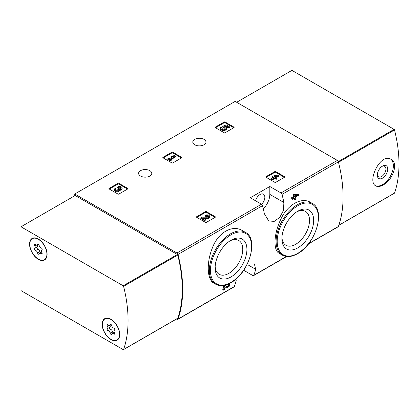 <?xml version="1.0" encoding="UTF-8"?>
<svg xmlns="http://www.w3.org/2000/svg" width="420" height="420" viewBox="0 0 420 420"><rect width="100%" height="100%" fill="white"/><g stroke="black" fill="none" stroke-linecap="round" stroke-linejoin="round"><path stroke-width="0.63" d="M243.689 270.265L252.824 275.541A1.533 0.887 -120 0 0 253.591 275.615A1.533 0.887 -120 0 0 253.848 275.289A121.076 69.904 -120 0 0 255.707 269.32L254.373 263.886M176.458 319.048L176.962 319.337A1.533 0.887 -120 0 0 177.728 319.41A1.533 0.887 -120 0 0 177.986 319.084A121.076 69.904 -120 0 0 177.986 254.447A1.533 0.887 -120 0 0 176.962 253.013L74.755 194.003L235.142 101.404L337.349 160.414A1.533 0.887 -120 0 1 338.378 161.847A121.076 69.904 -120 0 1 338.378 226.485A1.533 0.887 -120 0 1 338.116 226.81L308.474 243.925M242.303 230.575C232.486 224.343 218.001 232.68 212.441 247.774C206.357 262.521 206.955 279.704 213.875 283.185L215.539 284.141A29.888 17.257 -60 0 1 215.539 249.632A29.888 17.257 -60 0 1 245.427 232.381L242.303 230.575M225.015 286.855L225.887 287.427M223.419 290.11A121.994 70.434 60 0 0 224.38 286.387L223.713 285.999A121.076 69.904 60 0 1 222.742 289.721L223.419 290.11L224.285 289.611A121.994 70.434 -120 0 0 225.026 286.808L226.564 287.816M223.713 285.999L224.905 285.311L227.351 286.86L229.121 284.66L227.824 284.382A121.076 69.904 60 0 0 227.876 284.183M294.147 198.287A121.076 69.904 60 0 1 294.362 199.437L295.029 199.82L295.895 199.322A121.994 70.434 -120 0 0 295.549 197.479L296.473 196.943A121.994 70.434 -120 0 0 296.247 195.815L295.948 195.641M292.457 199.264A121.994 70.434 60 0 0 292.236 198.135L291.564 197.747A121.076 69.904 60 0 1 291.79 198.875L292.457 199.264L294.683 197.978A121.994 70.434 60 0 1 295.029 199.82M291.564 197.747L293.785 196.46A121.076 69.904 60 0 0 293.391 194.597L294.257 194.098L297.738 194.182L298.41 194.57L294.935 194.486L294.257 194.098M310.522 202.388C301.45 196.655 287.065 204.976 280.623 219.671C273.714 234.171 273.126 250.378 279.174 253.307L282.298 255.113A29.888 17.257 -60 0 1 282.298 220.6A29.888 17.257 -60 0 1 312.181 203.348L310.522 202.388M283.883 202.498A121.076 69.904 -120 0 0 282.025 194.381A1.533 0.887 -120 0 0 281.001 192.948L269.819 186.496L250.315 197.757L261.492 204.209A1.533 0.887 60 0 1 262.516 205.643A121.076 69.904 60 0 1 264.374 213.759L268.753 220.952L274.207 221.382L279.788 217.376L283.505 210.326L283.883 202.498L269.819 194.381L269.819 186.496M236.197 280.581A121.076 69.904 60 0 1 234.339 286.55A1.533 0.887 60 0 1 234.082 286.876L177.728 319.41M265.965 177.209A0.614 0.352 180 0 1 265.965 176.71L265.965 177.209L274.848 182.343A0.614 0.352 180 0 0 275.714 182.343L284.603 177.209A0.614 0.352 180 0 0 284.603 176.71L275.714 171.581L275.714 172.331A0.614 0.352 0 0 0 274.848 172.331L266.18 177.334M275.714 171.581A0.614 0.352 180 0 0 274.848 171.581L265.965 176.71M196.607 217.256A0.614 0.352 180 0 1 196.607 216.752L196.607 217.256L205.49 222.385A0.614 0.352 180 0 0 206.357 222.385L215.245 217.256A0.614 0.352 180 0 0 215.245 216.752L206.357 211.622L206.357 212.373A0.614 0.352 0 0 0 205.49 212.373L196.822 217.376M206.357 211.622A0.614 0.352 180 0 0 205.49 211.622L196.607 216.752M163.013 157.815A0.614 0.352 180 0 1 163.013 157.311L163.013 157.815L171.896 162.944A0.614 0.352 180 0 0 172.762 162.944L181.65 157.815A0.614 0.352 180 0 0 181.65 157.311L172.762 152.182L172.762 152.933A0.614 0.352 0 0 0 171.896 152.933L163.228 157.941M172.762 152.182A0.614 0.352 180 0 0 171.896 152.182L163.013 157.311M109.106 188.937A0.614 0.352 180 0 1 109.106 188.433L109.106 188.937L117.994 194.066A0.614 0.352 180 0 0 118.86 194.066L127.748 188.937A0.614 0.352 180 0 0 127.748 188.433L118.86 183.304L118.86 184.054A0.614 0.352 0 0 0 117.994 184.054L109.321 189.058M118.86 183.304A0.614 0.352 180 0 0 117.994 183.304L109.106 188.433M215.308 127.617A0.614 0.352 180 0 1 215.308 127.118L215.308 127.617L224.196 132.752A0.614 0.352 180 0 0 225.062 132.752L233.951 127.617A0.614 0.352 180 0 0 233.951 127.118L225.062 121.989L225.062 122.74A0.614 0.352 0 0 0 224.196 122.74L215.528 127.743M225.062 121.989A0.614 0.352 180 0 0 224.196 121.989L215.308 127.118M204.041 139.382A6.589 3.806 180 0 1 205.968 142.07A6.589 3.806 180 0 1 199.379 145.877A6.589 3.806 180 0 1 192.791 142.07A6.589 3.806 180 0 1 196.859 138.558A6.589 3.806 180 0 1 204.041 139.382M149.856 170.667A6.589 3.806 180 0 1 151.783 173.355A6.589 3.806 180 0 1 145.194 177.161A6.589 3.806 180 0 1 138.605 173.355A6.589 3.806 180 0 1 142.674 169.843A6.589 3.806 180 0 1 149.856 170.667M228.638 283.852L228.706 283.889A121.994 70.434 60 0 1 228.496 284.765M296.247 195.815L295.323 196.35A121.994 70.434 -120 0 0 295.176 195.626L298.636 195.699A121.994 70.434 -120 0 0 298.41 194.57M293.391 194.597L294.068 194.985A121.994 70.434 60 0 1 294.457 196.849L293.785 196.46M74.755 194.003L74.755 195.757M228.706 283.889L229.882 283.689L229.226 286.282L226.585 287.831M224.38 286.387L225.577 285.695M294.068 194.985L294.935 194.486M292.236 198.135L294.457 196.849M231.026 276.917A22.465 12.973 -60 0 1 215.14 267.745A22.465 12.973 -60 0 1 231.026 240.23A22.465 12.973 -60 0 1 246.913 249.401A22.465 12.973 -60 0 1 231.026 276.917M229.95 240.891A19.53 11.277 -60 0 1 238.497 240.34A19.53 11.277 -60 0 1 241.768 255.917A19.53 11.277 -60 0 1 228.947 273.326A19.53 11.277 -60 0 1 218.972 274.16A19.53 11.277 -60 0 1 215.177 266.485M297.78 247.884A22.465 12.973 -60 0 1 281.894 238.712A22.465 12.973 -60 0 1 297.78 211.197A22.465 12.973 -60 0 1 313.667 220.369A22.465 12.973 -60 0 1 297.78 247.884M296.709 211.859A19.53 11.277 -60 0 1 305.256 211.307A19.53 11.277 -60 0 1 308.522 226.884A19.53 11.277 -60 0 1 295.706 244.293A19.53 11.277 -60 0 1 285.726 245.133A19.53 11.277 -60 0 1 281.93 237.452M263.288 208.782A13.792 7.964 120 0 0 269.819 194.381M261.634 204.304A6.741 3.896 120 0 0 263.44 194.171A6.741 3.896 120 0 0 260.069 194.502A6.741 3.896 120 0 0 255.565 200.791M233.735 127.743L225.062 122.74M229.409 126.751L229.409 127.502L228.543 128L228.543 127.249L229.409 126.751L226.322 124.966L222.763 126.205L222.763 126.956L223.524 127.738A1.748 1.008 0 0 1 225.162 128.373M222.763 126.205L223.524 126.987A1.748 1.008 180 0 1 225.288 127.995A1.748 1.008 180 0 1 223.54 129.008A1.748 1.008 180 0 1 221.791 127.995A1.748 1.008 180 0 1 221.949 127.58L220.637 127.444A3.056 1.764 180 0 0 220.484 127.995A3.056 1.764 180 0 0 223.54 129.764A3.056 1.764 180 0 0 226.601 127.995A3.056 1.764 180 0 0 224.684 126.362L226.133 125.858L226.133 126.609L228.543 128M226.133 125.858L228.543 127.249M225.713 126.756L226.133 126.609M220.484 127.995L220.484 128.746A3.056 1.764 0 0 0 223.54 130.515A3.056 1.764 0 0 0 226.601 128.746L226.601 127.995M221.949 127.58L221.949 128.331A1.748 1.008 0 0 0 221.917 128.373M223.524 126.987L223.524 127.738M223.283 126.851L223.283 127.601M127.528 189.058L118.86 184.054M119.642 189.578A2.62 1.512 180 0 1 116.954 191.006A2.62 1.512 180 0 1 114.408 189.494L114.408 190.244A2.62 1.512 0 0 0 116.954 191.756A2.62 1.512 0 0 0 119.642 190.328A2.62 1.512 0 0 0 122.12 188.816L122.12 188.066A2.62 1.512 180 0 1 119.642 189.578L119.642 190.328M114.408 189.494A2.62 1.512 180 0 1 115.175 188.422L116.041 188.921L116.041 189.672A1.397 0.809 0 0 0 115.789 189.866M120.734 188.438A1.397 0.809 0 0 0 118.508 188.244L117.647 187.745L117.647 186.995L118.508 187.493A1.397 0.809 180 0 1 120.036 187.32A1.397 0.809 180 0 1 120.897 188.066A1.397 0.809 180 0 1 120.85 188.276A1.223 0.704 180 0 1 118.802 188.591L118.508 188.422L117.647 188.921L117.936 189.089A1.223 0.704 180 0 1 118.298 189.588A1.223 0.704 180 0 1 117.39 190.271A1.397 0.809 180 0 1 115.631 189.494A1.397 0.809 180 0 1 116.041 188.921M118.109 189.966A1.223 0.704 0 0 0 117.936 189.84L117.647 188.921M118.508 187.493L118.508 188.244M117.647 186.995A2.62 1.512 180 0 1 120.503 186.669A2.62 1.512 180 0 1 122.12 188.066M181.435 157.941L172.762 152.933M175.686 156.125L174.825 155.626L172.783 155.873L171.549 156.587L173.586 156.34L169.512 158.692L168.709 158.23L167.843 158.728L170.315 160.156L171.181 159.653L170.378 159.191L175.686 156.125L175.686 156.875L171.024 159.569M171.181 159.653L171.181 160.403L170.315 160.907L170.315 160.156M167.843 158.728L167.843 159.479L170.315 160.907M171.549 156.587L171.549 157.337L171.938 157.29M215.03 217.376L206.357 212.373M203.926 218.605L206.934 218.647A2.62 1.512 0 0 0 209.617 217.135L209.617 216.384A2.62 1.512 180 0 1 206.934 217.896L206.934 218.647M208.236 216.757A1.397 0.809 0 0 0 206.01 216.562L205.144 216.064L205.144 215.313L206.01 215.812A1.397 0.809 180 0 1 207.533 215.639A1.397 0.809 180 0 1 208.394 216.384A1.397 0.809 180 0 1 206.966 217.192L202.015 217.119L200.823 217.812L204.53 219.949L205.391 219.45L202.592 217.833L206.934 217.896M205.391 219.45L205.391 220.201L204.53 220.7L204.53 219.949M200.823 217.812L200.823 218.563L204.53 220.7M206.01 215.812L206.01 216.562M205.144 215.313A2.62 1.512 180 0 1 208 214.988A2.62 1.512 180 0 1 209.617 216.384M284.387 177.334L275.714 172.331M278.644 175.518L277.778 175.019L273.268 175.985L272.401 176.484L273.824 177.303L271.598 178.589L272.465 179.088L274.691 177.802L276.108 178.621L276.974 178.122L275.552 177.303L276.481 176.768L275.615 176.269L274.691 176.804L274.134 176.484L278.644 175.518L278.644 176.269L276.433 176.741M276.481 176.768L276.203 177.681M276.974 178.122L276.974 178.873L276.108 179.372L276.108 178.621M274.691 177.802L274.691 178.553L276.108 179.372M272.465 179.088L272.465 179.839L274.691 178.553M271.598 178.589L271.598 179.34L272.465 179.839M272.401 176.484L272.401 177.235L273.173 177.681M394.244 193.237A0.614 0.352 -120 0 0 394.517 193.079A121.076 69.904 -120 0 0 394.517 129.938A0.614 0.352 -120 0 0 394.107 129.36L291.931 70.371L236.66 102.281M383.14 184.973C392.574 180.248 398.9 163.091 391.146 159.385C380.578 152.224 366.634 181.676 375.821 185.929C377.758 186.953 380.2 186.638 383.14 184.973M390.642 159.122A15.325 8.846 -60 0 1 392.411 171.538A15.325 8.846 -60 0 1 382.526 184.616A15.325 8.846 -60 0 1 375.385 185.64M382.526 178.143A7.397 4.268 -60 0 1 377.296 175.124A7.397 4.268 -60 0 1 382.526 166.068A7.397 4.268 -60 0 1 387.76 169.087A7.397 4.268 -60 0 1 382.526 178.143M382.037 166.373A6.08 3.512 -60 0 1 384.636 166.304A6.08 3.512 -60 0 1 385.57 171.176A6.08 3.512 -60 0 1 381.596 176.531A6.08 3.512 -60 0 1 378.556 176.836A6.08 3.512 -60 0 1 377.323 174.547M123.59 349.498A0.614 0.352 60 0 1 123.176 349.603L21 290.608L21 226.79L123.176 285.779A0.614 0.352 60 0 1 123.59 286.356A121.076 69.904 60 0 1 123.59 349.498L177.776 318.213A0.614 0.352 60 0 1 177.503 318.37M177.776 318.213A121.076 69.904 60 0 0 177.776 255.077A0.614 0.352 60 0 0 177.366 254.499L75.185 195.505L21 226.79M110.948 319.263A12.416 7.166 60 0 1 119.059 330.204A12.416 7.166 60 0 1 117.154 340.153A12.416 7.166 60 0 1 104.743 332.987A12.416 7.166 60 0 1 104.743 318.649A12.416 7.166 60 0 1 110.948 319.263M38.341 239.053A12.416 7.166 60 0 1 46.447 249.989A12.416 7.166 60 0 1 44.546 259.938A12.416 7.166 60 0 1 32.13 252.772A12.416 7.166 60 0 1 32.13 238.439A12.416 7.166 60 0 1 38.341 239.053M45.16 259.502A12.416 7.166 60 0 1 44.321 259.712M32.214 238.744A12.416 7.166 60 0 1 32.818 238.119M117.773 339.717A12.416 7.166 60 0 1 116.928 339.927M104.822 318.959A12.416 7.166 60 0 1 105.425 318.334M29.778 244.246A12.107 6.988 60 0 1 32.288 238.702A12.107 6.988 60 0 1 44.394 245.695A12.107 6.988 60 0 1 44.394 259.675A12.107 6.988 60 0 1 35.065 256.431A12.107 6.988 60 0 1 29.778 244.246M37.506 252.887A2.121 1.223 -120 0 0 35.621 250.541A1.213 0.698 -120 0 1 34.64 249.538A1.213 0.698 -120 0 1 34.771 248.404A1.213 0.698 -120 0 0 34.771 248.404A2.121 1.223 60 0 0 34.818 248.378A2.121 1.223 60 0 0 34.787 245.879A1.213 0.698 -120 0 1 34.771 244.451A1.213 0.698 -120 0 1 35.621 244.692A2.121 1.223 -120 0 0 37.107 245.117A2.121 1.223 -120 0 0 37.506 244.524A1.213 0.698 -120 0 1 37.732 244.183A1.213 0.698 -120 0 1 38.572 244.419A1.213 0.698 -120 0 1 39.17 245.485A2.121 1.223 -120 0 0 41.06 247.837A1.213 0.698 -120 0 1 42.042 248.84A1.213 0.698 -120 0 1 41.911 249.974A1.213 0.698 -120 0 1 41.895 249.979A2.121 1.223 -120 0 0 41.864 250A2.121 1.223 -120 0 0 41.895 252.499A1.213 0.698 -120 0 1 41.911 253.927A1.213 0.698 -120 0 1 41.06 253.685A2.121 1.223 -120 0 0 39.569 253.26A2.121 1.223 -120 0 0 39.17 253.853A1.213 0.698 -120 0 1 38.945 254.189A1.213 0.698 -120 0 1 38.105 253.958A1.213 0.698 -120 0 1 37.506 252.887L39.89 251.512A2.121 1.223 -120 0 0 38.005 249.165L35.621 250.541M32.288 238.702L33.584 237.951A12.107 6.988 60 0 1 33.658 237.909M45.764 258.883A12.107 6.988 60 0 1 45.696 258.925L44.394 259.675M37.123 247.044A1.213 0.698 -120 0 0 37.034 248.183A1.213 0.698 -120 0 0 38.005 249.165M34.849 248.362L37.17 247.018A2.121 1.223 -120 0 0 37.202 247.002A2.121 1.223 -120 0 0 37.401 244.949M39.89 251.512A1.213 0.698 -120 0 0 40.593 252.667M102.386 324.455A12.107 6.988 60 0 1 104.895 318.917A12.107 6.988 60 0 1 117.002 325.904A12.107 6.988 60 0 1 117.002 339.885A12.107 6.988 60 0 1 107.672 336.641A12.107 6.988 60 0 1 102.386 324.455M109.736 327.259A1.213 0.698 -120 0 0 109.641 328.398A1.213 0.698 -120 0 0 110.612 329.38A2.121 1.223 -120 0 1 112.497 331.727L110.114 333.102A2.121 1.223 -120 0 0 108.229 330.755A1.213 0.698 -120 0 1 107.247 329.747A1.213 0.698 -120 0 1 107.378 328.619A1.213 0.698 -120 0 1 107.394 328.608A2.121 1.223 60 0 0 107.426 328.592A2.121 1.223 60 0 0 107.394 326.093A1.213 0.698 -120 0 1 107.378 324.66A1.213 0.698 -120 0 1 108.229 324.907A2.121 1.223 -120 0 0 109.715 325.332A2.121 1.223 -120 0 0 110.114 324.739A1.213 0.698 -120 0 1 110.345 324.397A1.213 0.698 -120 0 1 111.184 324.629A1.213 0.698 -120 0 1 111.783 325.7A2.121 1.223 -120 0 0 113.668 328.046A1.213 0.698 -120 0 1 114.65 329.054A1.213 0.698 -120 0 1 114.518 330.183L114.502 330.194A1.213 0.698 -120 0 0 114.518 330.183M114.502 330.194A2.121 1.223 -120 0 0 114.471 330.209A2.121 1.223 -120 0 0 114.502 332.708A1.213 0.698 -120 0 1 114.518 334.136A1.213 0.698 -120 0 1 113.668 333.895A2.121 1.223 -120 0 0 112.182 333.469A2.121 1.223 -120 0 0 111.783 334.063A1.213 0.698 -120 0 1 111.552 334.404A1.213 0.698 -120 0 1 110.717 334.173A1.213 0.698 -120 0 1 110.114 333.102M104.895 318.917L106.197 318.166A12.107 6.988 60 0 1 106.265 318.124M118.377 339.092A12.107 6.988 60 0 1 118.304 339.134L117.002 339.885M107.457 328.571L109.778 327.233A2.121 1.223 -120 0 0 109.809 327.212A2.121 1.223 -120 0 0 110.008 325.164M112.497 331.727A1.213 0.698 -120 0 0 113.201 332.881M253.848 275.289L286.424 256.478M308.726 243.605L338.378 226.485M282.025 194.381L338.378 161.847M177.986 254.447L262.516 205.643M177.986 319.084L234.339 286.55M281.001 192.948L337.349 160.414M176.962 253.013L261.492 204.209M231.026 282.35A29.122 16.811 -60 0 1 213.192 256.982A29.122 16.811 -60 0 1 248.855 236.392A29.122 16.811 -60 0 1 231.026 282.35M297.78 253.318A29.122 16.811 -60 0 1 279.951 227.95A29.122 16.811 -60 0 1 315.614 207.359A29.122 16.811 -60 0 1 297.78 253.318M255.707 269.32L247.931 264.831M233.951 127.118L233.951 127.617M224.196 121.989L224.196 122.74M127.748 188.433L127.748 188.937M117.994 183.304L117.994 184.054M117.936 189.089L117.936 189.84M181.65 157.311L181.65 157.815M171.896 152.182L171.896 152.933M215.245 216.752L215.245 217.256M205.49 211.622L205.49 212.373M284.603 176.71L284.603 177.209M274.848 171.581L274.848 172.331M338.489 162.288L394.517 129.938M338.814 225.236L394.517 193.079M338.294 161.584L394.107 129.36M177.366 254.499L123.176 285.779M177.776 255.077L123.59 286.356M36.173 245.081L34.787 245.879M38.141 244.157L37.506 244.524M42.126 253.066L41.06 253.685M110.612 329.38L108.229 330.755M108.78 325.29L107.394 326.093M110.749 324.371L110.114 324.739M114.734 333.281L113.668 333.895M253.591 275.615L286.681 256.51M229.887 283.684L229.478 283.447M215.539 284.141C219.896 286.487 225.005 286.004 230.864 282.702C248.897 273.331 259.234 238.912 245.427 232.381M282.298 255.113C286.655 257.455 291.764 256.972 297.623 253.67C315.656 244.298 325.988 209.879 312.181 203.348M338.782 225.33L394.411 193.21M177.671 318.344L123.485 349.629M37.202 247.002L34.818 248.378M38.472 244.33L37.107 245.117M41.664 252.047L39.569 253.26M109.809 327.212L107.426 328.592M111.08 324.544L109.715 325.332M114.272 332.262L112.182 333.469"/></g></svg>
